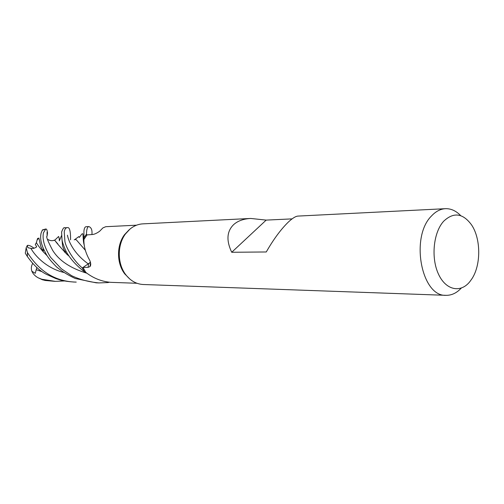 <?xml version="1.0" encoding="UTF-8"?>
<svg xmlns="http://www.w3.org/2000/svg" width="504" height="504" viewBox="0 0 504 504"><rect width="100%" height="100%" fill="white"/><g stroke="black" fill="none" stroke-linecap="round" stroke-linejoin="round"><path stroke-width="0.76" d="M129.975 279.178L124.709 273.848C116.594 263.315 116.474 245.379 124.457 234.751L129.276 229.654M136.565 225.187L105.771 226.699L102.936 227.877L99.647 231.242C96.812 233.257 94.406 234.341 92.434 234.505L87.035 234.902L86.442 234.221L86.663 230.983C87.072 228.091 87.797 226.624 88.843 226.573C91.356 227.493 92.377 230.152 91.911 234.536M461.273 288.099C456.687 293.026 451.59 295.432 445.996 295.325L143.243 284.508C136.345 284.124 130.486 280.816 125.672 274.573C117.262 263.649 117.142 245.032 125.414 234.007L129.956 229.093C133.875 225.868 138.178 224.123 142.852 223.864L250.746 218.453L266.188 220.103L292.074 218.881M445.996 295.325C421.388 296.837 410.01 236.93 431.5 215.97C435.758 211.397 440.401 208.971 445.435 208.688C451.017 208.517 456.126 210.855 460.763 215.699M445.435 208.688L298.022 216.084C295.634 216.229 292.358 218.27 288.193 222.207C280.76 229.503 273.452 239.425 266.263 251.969L231.72 252.271C226.138 240.515 226.794 231.286 233.68 224.582C237.831 220.884 243.52 218.843 250.746 218.453M443.678 221.224C453.587 211.888 462.874 213.104 471.549 224.879C480.967 238.701 481.131 264.89 471.895 278.813L469.753 281.78C460.354 293.46 445.498 290.115 438.253 273.634C430.87 257.33 433.516 232.275 443.678 221.224M86.285 226.699L86.222 226.706C85.012 226.687 84.244 228.154 83.929 231.097L83.916 239.507C83.645 246.065 85.604 253.046 89.794 260.455C90.966 263.334 91.029 265.375 89.977 266.572L88.137 267.341L83.002 267.448L85.693 272.192L84.357 271.688L82.341 267.964L83.034 267.523L82.303 267.989C71.996 259.264 64.947 244.994 64.884 240.918L64.228 231.953C64.707 229.181 65.709 227.745 67.227 227.657L64.682 227.783C63.882 227.165 62.855 228.589 61.589 232.073L61.998 239.375C62.105 241.517 63.46 245.505 66.062 251.332C70.088 258.647 76.161 265.419 84.281 271.656L85.856 272.418C93.353 278.246 101.657 281.553 110.773 282.341L136.987 283.279M83.002 267.448L90.008 262.634M107.938 282.038L108.013 282.524L109.261 282.202L108.013 282.524L107.938 282.038L108.02 282.568L98.904 282.92C88.761 281.95 79.638 279.531 71.549 275.656L61.33 268.745L50.564 257.317C44.51 247.533 42.134 239.381 43.445 232.861L45.744 229.005C46.614 228.81 47.206 230.139 47.508 232.987L47.067 232.262L47.105 236.187C45.814 236.093 47.647 240.786 52.605 250.268C59 260.599 70.453 268.26 86.965 273.244M89.019 263.655L90.38 261.998M84.061 237.604L86.468 234.253L84.061 237.604M84.055 239.261L87.035 234.902M231.72 252.271L266.188 220.103M42.449 229.906L41.152 232.961C39.948 237.699 40.887 243.306 43.974 249.789C46.078 253.506 46.292 256.593 56.637 266.988C61.74 271.247 67.945 275.089 75.241 278.504L96.195 282.826M67.227 227.657C69.527 226.857 70.642 230.914 70.573 239.822M83.034 267.523L82.341 267.964L84.357 271.688M25.528 253.594L27.399 256.561C33.453 265.035 39.747 270.938 46.292 274.277L55.812 278.573C60.902 280.13 62.95 281.175 73.597 282.019M64.468 280.961L55.333 281.364L41.807 279.254L38.172 277.805C35.192 276.179 33.088 273.987 31.859 271.24L35.274 273.307L36.798 267.498M53.575 240.471L54.766 240.181C55.616 241.794 59.693 246.538 67.001 254.413L68.966 256.057M53.663 240.446L54.52 240.099L57.803 243.886M41.53 279.437L45.121 280.463L54.898 281.352M64.651 252.239L65.867 250.954L64.669 252.252M74.302 239.803L75.071 239.457L76.312 239.866L78.511 242.374M74.22 239.835L75.065 239.375L76.243 239.778L85.302 250.217M73.603 282.019L76.243 282.108C55.786 281.654 39.52 271.795 27.43 252.542L26.183 247.71L27.323 245.448L27.896 247.735L30.876 248.34C32.785 248.793 34.726 248.296 36.691 246.84L35.293 244.415L36.414 242.651M36.981 240.169L38.877 237.976L40.761 246.311L43.495 252.057C39.848 247.918 37.479 244.761 36.389 242.594L37.63 238.316M43.495 252.057L47.149 255.755M46.003 253.764L45.31 253.966M46.702 254.999L46.374 254.993M27.323 245.448C28.69 245.007 30.939 245.933 34.077 248.226M84.281 271.656L82.303 267.989M84.061 237.516L86.442 234.221M109.381 282.215L108.02 282.568M31.859 271.234C30.946 268.575 31.235 265.954 32.722 263.378M43.445 248.604L42.853 251.282M43.741 249.272L43.098 251.433M47.508 232.987L47.111 235.828M88.49 264.046L88.137 267.341M88.477 264.052L88.477 264.052C66.969 248.705 67.183 230.901 67.511 236.111M42.204 230.233L45.536 229.112M36.275 269.703L42.16 271.719M30.876 248.34C35.526 256.719 47.502 268.569 63.8 272.45M27.399 256.561L27.43 252.542M45.121 280.463L41.807 279.254M90.581 262.786L89.977 266.572M124.709 273.848L125.672 274.573M124.457 234.751L125.414 234.007M88.849 226.573L86.222 226.706M54.766 240.181L58.609 236.496C59.05 237.245 59.296 238.707 59.333 240.868L61.488 235.689M67.001 254.413C65.167 252.409 63.68 249.537 62.546 245.794L61.998 239.381M47.987 239.513C50.211 240.83 52.391 241.025 54.52 240.106M75.065 239.375L78.807 236.597L79.367 237.428C81.308 234.593 82.347 233.358 82.492 233.743C83.418 232.942 82.788 241.731 84.325 245.253M25.288 253.21L26.183 247.71M98.897 282.92L96.113 282.82M38.172 277.805L43.004 279.972M45.744 229.005L42.424 229.918"/></g></svg>
